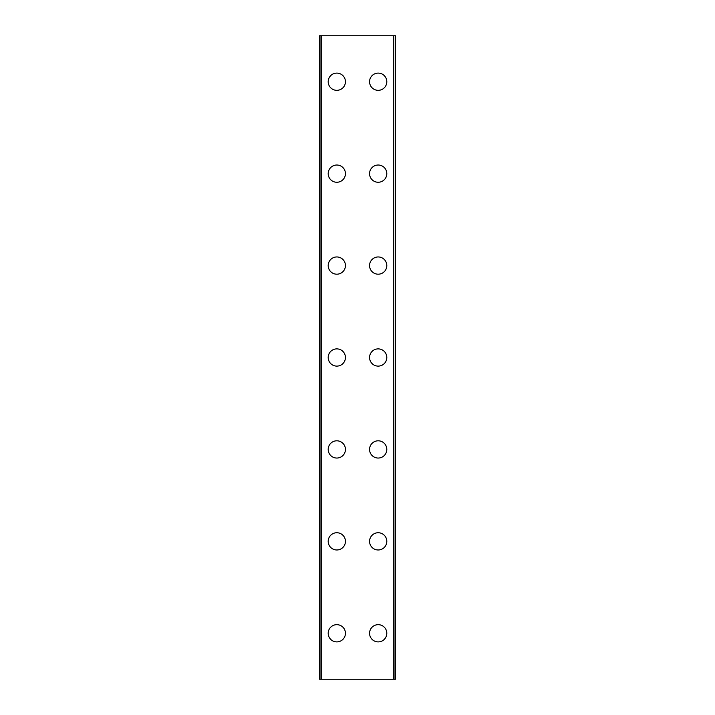 <?xml version="1.0" encoding="UTF-8"?>
<svg xmlns="http://www.w3.org/2000/svg" width="715" height="715" viewBox="0 0 715 715"><rect width="100%" height="100%" fill="white"/><g stroke="black" fill="none" stroke-linecap="round" stroke-linejoin="round"><path stroke-width="1.07" d="M328.194 633.284A8.616 8.616 0 0 1 336.819 624.669A8.616 8.616 0 0 1 345.434 633.284A8.616 8.616 0 0 1 336.819 641.9A8.616 8.616 0 0 1 328.194 633.284M328.194 541.353A8.616 8.616 0 0 1 336.819 532.738A8.616 8.616 0 0 1 345.434 541.353A8.616 8.616 0 0 1 336.819 549.978A8.616 8.616 0 0 1 328.194 541.353M328.194 449.431A8.616 8.616 0 0 1 336.819 440.806A8.616 8.616 0 0 1 345.434 449.431A8.616 8.616 0 0 1 336.819 458.047A8.616 8.616 0 0 1 328.194 449.431M328.194 357.5A8.616 8.616 0 0 1 336.819 348.884A8.616 8.616 0 0 1 345.434 357.5A8.616 8.616 0 0 1 336.819 366.116A8.616 8.616 0 0 1 328.194 357.5M328.194 265.569A8.616 8.616 0 0 1 336.819 256.953A8.616 8.616 0 0 1 345.434 265.569A8.616 8.616 0 0 1 336.819 274.194A8.616 8.616 0 0 1 328.194 265.569M328.194 173.647A8.616 8.616 0 0 1 336.819 165.022A8.616 8.616 0 0 1 345.434 173.647A8.616 8.616 0 0 1 336.819 182.262A8.616 8.616 0 0 1 328.194 173.647M328.194 81.716A8.616 8.616 0 0 1 336.819 73.1A8.616 8.616 0 0 1 345.434 81.716A8.616 8.616 0 0 1 336.819 90.331A8.616 8.616 0 0 1 328.194 81.716M369.566 633.284A8.616 8.616 0 0 1 378.181 624.669A8.616 8.616 0 0 1 386.806 633.284A8.616 8.616 0 0 1 378.181 641.9A8.616 8.616 0 0 1 369.566 633.284M369.566 541.353A8.616 8.616 0 0 1 378.181 532.738A8.616 8.616 0 0 1 386.806 541.353A8.616 8.616 0 0 1 378.181 549.978A8.616 8.616 0 0 1 369.566 541.353M369.566 449.431A8.616 8.616 0 0 1 378.181 440.806A8.616 8.616 0 0 1 386.806 449.431A8.616 8.616 0 0 1 378.181 458.047A8.616 8.616 0 0 1 369.566 449.431M369.566 357.5A8.616 8.616 0 0 1 378.181 348.884A8.616 8.616 0 0 1 386.806 357.5A8.616 8.616 0 0 1 378.181 366.116A8.616 8.616 0 0 1 369.566 357.5M369.566 265.569A8.616 8.616 0 0 1 378.181 256.953A8.616 8.616 0 0 1 386.806 265.569A8.616 8.616 0 0 1 378.181 274.194A8.616 8.616 0 0 1 369.566 265.569M369.566 173.647A8.616 8.616 0 0 1 378.181 165.022A8.616 8.616 0 0 1 386.806 173.647A8.616 8.616 0 0 1 378.181 182.262A8.616 8.616 0 0 1 369.566 173.647M369.566 81.716A8.616 8.616 0 0 1 378.181 73.1A8.616 8.616 0 0 1 386.806 81.716A8.616 8.616 0 0 1 378.181 90.331A8.616 8.616 0 0 1 369.566 81.716M395.02 35.75L319.578 35.75L319.578 679.25L395.422 679.25L395.422 35.75L395.02 679.25M321.732 35.75L321.732 679.25M393.268 35.75L393.268 679.25M395.422 35.75L395.422 679.25L395.422 35.75M319.98 35.75L319.98 679.25M321.258 35.75L321.258 679.25M321.446 35.75L321.446 679.25M393.554 35.75L393.554 679.25M393.742 35.75L393.742 679.25"/></g></svg>
